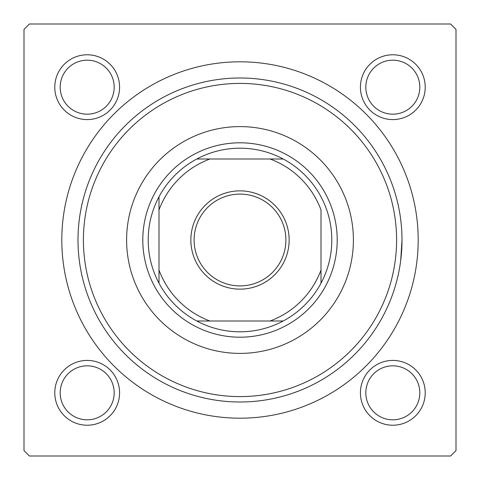 <?xml version="1.0" encoding="UTF-8"?>
<svg xmlns="http://www.w3.org/2000/svg" width="480" height="480" viewBox="0 0 480 480"><rect width="100%" height="100%" fill="white"/><g stroke="black" fill="none" stroke-linecap="round" stroke-linejoin="round"><path stroke-width="0.72" d="M54.78 392.82A32.4 32.4 0 0 1 87.18 360.42A32.4 32.4 0 0 1 119.58 392.82A32.4 32.4 0 0 1 87.18 425.22A32.4 32.4 0 0 1 54.78 392.82M114.18 392.82A27 27 0 0 0 87.18 365.82A27 27 0 0 0 60.18 392.82A27 27 0 0 0 87.18 419.82A27 27 0 0 0 114.18 392.82M54.78 87.18A32.4 32.4 0 0 1 87.18 54.78A32.4 32.4 0 0 1 119.58 87.18A32.4 32.4 0 0 1 87.18 119.58A32.4 32.4 0 0 1 54.78 87.18M114.18 87.18A27 27 0 0 0 87.18 60.18A27 27 0 0 0 60.18 87.18A27 27 0 0 0 87.18 114.18A27 27 0 0 0 114.18 87.18M360.42 87.18A32.4 32.4 0 0 1 392.82 54.78A32.4 32.4 0 0 1 425.22 87.18A32.4 32.4 0 0 1 392.82 119.58A32.4 32.4 0 0 1 360.42 87.18M419.82 87.18A27 27 0 0 0 392.82 60.18A27 27 0 0 0 365.82 87.18A27 27 0 0 0 392.82 114.18A27 27 0 0 0 419.82 87.18M360.42 392.82A32.4 32.4 0 0 1 392.82 360.42A32.4 32.4 0 0 1 425.22 392.82A32.4 32.4 0 0 1 392.82 425.22A32.4 32.4 0 0 1 360.42 392.82M419.82 392.82A27 27 0 0 0 392.82 365.82A27 27 0 0 0 365.82 392.82A27 27 0 0 0 392.82 419.82A27 27 0 0 0 419.82 392.82M61.8 240A178.2 178.2 0 0 1 240 61.8A178.2 178.2 0 0 1 418.2 240A178.2 178.2 0 0 1 240 418.2A178.2 178.2 0 0 1 61.8 240M450.6 24L29.4 24L24 29.4L24 450.6L29.4 456L450.6 456L456 450.6L456 29.4L450.6 24M400.698 260.508L402 240A162 162 0 0 1 240 402A162 162 0 0 1 78 240A162 162 0 0 1 240 78A162 162 0 0 1 402 240M353.4 240A113.4 113.4 0 0 0 240 126.6A113.4 113.4 0 0 0 126.6 240A113.4 113.4 0 0 0 240 353.4A113.4 113.4 0 0 0 353.4 240M83.4 240A156.6 156.6 0 0 0 240 396.6A156.6 156.6 0 0 0 396.6 240A156.6 156.6 0 0 0 240 83.4A156.6 156.6 0 0 0 83.4 240M240 190.86A49.14 49.14 0 0 1 289.14 240A49.14 49.14 0 0 1 240 289.14A49.14 49.14 0 0 1 190.86 240A49.14 49.14 0 0 1 240 190.86M240 285.9A45.9 45.9 0 0 0 285.9 240A45.9 45.9 0 0 0 240 194.1A45.9 45.9 0 0 0 194.1 240A45.9 45.9 0 0 0 240 285.9M240 148.2A91.8 91.8 0 0 0 196.8 159L209.934 159L196.8 159A91.8 91.8 0 0 0 159 283.2L159 270.066L159 283.2A91.8 91.8 0 0 0 283.2 321L270.066 321L283.2 321A91.8 91.8 0 0 0 321 283.2L321 209.934A86.4 86.4 0 0 0 270.066 159L209.934 159A86.4 86.4 0 0 0 159 209.934L159 270.066A86.4 86.4 0 0 0 209.934 321L270.066 321A86.4 86.4 0 0 0 321 270.066L321 283.2A91.8 91.8 0 0 0 283.2 159L270.066 159L283.2 159A91.8 91.8 0 0 0 240 148.2M240 337.2A97.2 97.2 0 0 1 142.8 240A97.2 97.2 0 0 1 240 142.8A97.2 97.2 0 0 1 337.2 240A97.2 97.2 0 0 1 240 337.2M196.8 321L209.934 321L196.8 321M159 196.8L159 209.934L159 196.8"/></g></svg>
